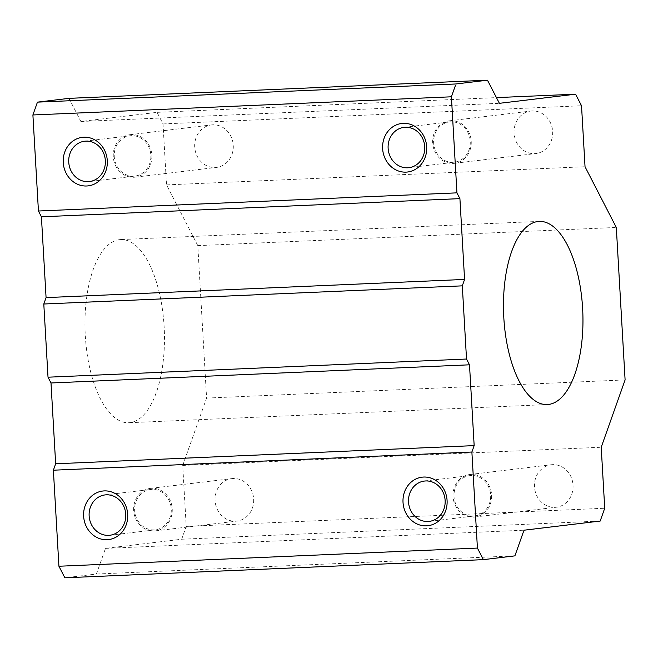 <?xml version="1.0" encoding="UTF-8"?>
<svg xmlns="http://www.w3.org/2000/svg" width="658" height="658" viewBox="0 0 658 658"><rect width="100%" height="100%" fill="white"/><g stroke="black" fill="none" stroke-linecap="round" stroke-linejoin="round"><path stroke-width="0.49" stroke-dasharray="3.29 2.47" d="M471.161 475.495A20.308 18.309 -96.8 0 0 469.911 475.602A20.308 18.309 -96.8 0 0 454.152 497.95A20.308 18.309 -96.8 0 0 474.755 515.93A20.308 18.309 -96.8 0 0 490.58 494.281A20.308 18.309 -96.8 0 0 471.161 475.495M471.103 474.426A21.385 19.279 -96.8 0 0 469.787 474.533A21.385 19.279 -96.8 0 0 453.189 498.065A21.385 19.279 -96.8 0 0 474.879 517.007A21.385 19.279 -96.8 0 0 491.551 494.199A21.385 19.279 -96.8 0 0 471.103 474.426M552.531 464.655A21.385 19.279 -96.8 0 0 551.215 464.762A21.385 19.279 -96.8 0 0 534.617 488.294A21.385 19.279 -96.8 0 0 556.306 507.236A21.385 19.279 -96.8 0 0 572.978 484.428A21.385 19.279 -96.8 0 0 552.531 464.655M119.435 239.676A91.668 39.587 -92.5 0 1 120.735 239.57A91.668 39.587 -92.5 0 1 164.27 329.428A91.668 39.587 -92.5 0 1 128.688 422.732A91.668 39.587 -92.5 0 1 85.227 334.371A91.668 39.587 -92.5 0 1 119.435 239.676M68.975 98.355L80.885 121.491L157.065 112.345L163.019 123.918L166.532 184.898L197.803 245.623L206.596 398.082L182.71 465.42L186.222 526.408L181.674 539.231L105.502 548.377L96.397 574.031L64.879 577.806M96.397 574.031L514.901 555.862M450.705 120.718A21.385 19.279 -96.8 0 0 449.389 120.825A21.385 19.279 -96.8 0 0 432.791 144.357A21.385 19.279 -96.8 0 0 454.489 163.299A21.385 19.279 -96.8 0 0 471.161 140.499A21.385 19.279 -96.8 0 0 450.705 120.718M532.133 110.947A21.385 19.279 -96.8 0 0 530.817 111.054A21.385 19.279 -96.8 0 0 514.227 134.586A21.385 19.279 -96.8 0 0 535.916 153.528A21.385 19.279 -96.8 0 0 552.588 130.72A21.385 19.279 -96.8 0 0 532.133 110.947M450.771 121.796A20.308 18.309 -96.8 0 0 449.521 121.894A20.308 18.309 -96.8 0 0 433.762 144.242A20.308 18.309 -96.8 0 0 454.357 162.23A20.308 18.309 -96.8 0 0 470.19 140.573A20.308 18.309 -96.8 0 0 450.771 121.796M151.718 488.285A21.385 19.279 -96.8 0 0 150.402 488.392A21.385 19.279 -96.8 0 0 133.804 511.932A21.385 19.279 -96.8 0 0 155.494 530.866A21.385 19.279 -96.8 0 0 172.166 508.066A21.385 19.279 -96.8 0 0 151.718 488.285M233.146 478.514A21.385 19.279 -96.8 0 0 231.83 478.621A21.385 19.279 -96.8 0 0 215.232 502.161A21.385 19.279 -96.8 0 0 236.929 521.095A21.385 19.279 -96.8 0 0 253.601 498.295A21.385 19.279 -96.8 0 0 233.146 478.514M151.776 489.363A20.308 18.309 -96.8 0 0 150.526 489.47A20.308 18.309 -96.8 0 0 134.767 511.817A20.308 18.309 -96.8 0 0 155.37 529.797A20.308 18.309 -96.8 0 0 171.195 508.14A20.308 18.309 -96.8 0 0 151.776 489.363M131.32 134.586A21.385 19.279 -96.8 0 0 130.004 134.693A21.385 19.279 -96.8 0 0 113.415 158.224A21.385 19.279 -96.8 0 0 135.104 177.167A21.385 19.279 -96.8 0 0 151.776 154.359A21.385 19.279 -96.8 0 0 131.32 134.586M212.756 124.814A21.385 19.279 -96.8 0 0 211.432 124.921A21.385 19.279 -96.8 0 0 194.842 148.453A21.385 19.279 -96.8 0 0 216.531 167.395A21.385 19.279 -96.8 0 0 233.203 144.587A21.385 19.279 -96.8 0 0 212.756 124.814M131.386 135.663A20.308 18.309 -96.8 0 0 130.136 135.762A20.308 18.309 -96.8 0 0 114.377 158.109A20.308 18.309 -96.8 0 0 134.972 176.097A20.308 18.309 -96.8 0 0 150.805 154.441A20.308 18.309 -96.8 0 0 131.386 135.663M80.885 121.491L499.389 103.322M157.065 112.345L496.445 97.614M163.019 123.918L581.524 105.749M166.532 184.898L585.036 166.729M197.803 245.623L616.307 227.454M182.71 465.42L601.215 447.251M206.596 398.082L625.1 379.913M186.222 526.408L604.727 508.239M181.674 539.231L600.178 521.062M105.502 548.377L523.998 530.208M429.246 521.391L474.755 515.93M424.41 481.064L469.911 475.602M474.879 517.007L556.306 507.236M469.787 474.533L551.215 464.762M539.239 221.401L120.735 239.57M547.193 404.563L128.688 422.732M454.489 163.299L535.916 153.528M449.389 120.825L530.817 111.054M408.857 167.691L454.357 162.23M404.012 127.356L449.521 121.894M155.494 530.866L236.929 521.095M150.402 488.392L231.83 478.621M109.861 535.258L155.37 529.797M105.025 494.923L150.526 489.47M135.104 177.167L216.531 167.395M130.004 134.693L211.432 124.921M89.472 181.559L134.972 176.097M84.627 141.223L130.136 135.762"/><path stroke-width="0.99" d="M425.66 480.957A20.308 18.309 -96.8 0 0 424.41 481.064A20.308 18.309 -96.8 0 0 408.651 503.411A20.308 18.309 -96.8 0 0 429.246 521.391A20.308 18.309 -96.8 0 0 445.079 499.743A20.308 18.309 -96.8 0 0 425.66 480.957M83.862 137.209A24.445 22.035 -96.8 0 0 66.902 174.625A24.445 22.035 -96.8 0 0 105.05 172.972A24.445 22.035 -96.8 0 0 83.862 137.209M403.247 123.342A24.445 22.035 -96.8 0 0 386.287 160.766A24.445 22.035 -96.8 0 0 424.435 159.104A24.445 22.035 -96.8 0 0 403.247 123.342M456.94 192.852L451.404 96.8L455.953 83.969L487.471 80.194L499.389 103.322L575.561 94.184L581.524 105.749L585.036 166.729L616.307 227.454L625.1 379.913L601.215 447.251L604.727 508.239L600.178 521.062L523.998 530.208L514.901 555.862L483.383 559.645L477.42 548.073L471.885 452.03L474.163 445.614L469.499 364.812L466.522 359.029L462.303 285.852L464.581 279.436L459.917 198.634L456.94 192.852L38.435 211.012L32.9 114.969L451.404 96.8M483.383 559.645L64.879 577.806L58.924 566.242L53.38 470.199L55.659 463.783L50.995 382.981L48.018 377.199L43.798 304.012L462.303 285.852M48.018 377.199L466.522 359.029M104.26 490.909A24.445 22.035 -96.8 0 0 87.292 528.333A24.445 22.035 -96.8 0 0 125.448 526.671A24.445 22.035 -96.8 0 0 104.26 490.909M423.645 477.05A24.445 22.035 -96.8 0 0 406.677 514.466A24.445 22.035 -96.8 0 0 444.833 512.812A24.445 22.035 -96.8 0 0 423.645 477.05M53.38 470.199L471.885 452.03M58.924 566.242L477.42 548.073M537.94 221.507A91.668 39.587 -92.5 0 1 539.239 221.401A91.668 39.587 -92.5 0 1 582.766 311.267A91.668 39.587 -92.5 0 1 547.193 404.563A91.668 39.587 -92.5 0 1 503.732 316.202A91.668 39.587 -92.5 0 1 537.94 221.507M405.262 127.257A20.308 18.309 -96.8 0 0 404.012 127.356A20.308 18.309 -96.8 0 0 388.253 149.703A20.308 18.309 -96.8 0 0 408.857 167.691A20.308 18.309 -96.8 0 0 424.681 146.035A20.308 18.309 -96.8 0 0 405.262 127.257M106.275 494.824A20.308 18.309 -96.8 0 0 105.025 494.923A20.308 18.309 -96.8 0 0 89.266 517.27A20.308 18.309 -96.8 0 0 109.861 535.258A20.308 18.309 -96.8 0 0 125.694 513.602A20.308 18.309 -96.8 0 0 106.275 494.824M85.877 141.125A20.308 18.309 -96.8 0 0 84.627 141.223A20.308 18.309 -96.8 0 0 68.868 163.571A20.308 18.309 -96.8 0 0 89.472 181.559A20.308 18.309 -96.8 0 0 105.296 159.902A20.308 18.309 -96.8 0 0 85.877 141.125M55.659 463.783L474.163 445.614M50.995 382.981L469.499 364.812M43.798 304.012L46.076 297.605L464.581 279.436M46.076 297.605L41.413 216.803L459.917 198.634M41.413 216.803L38.435 211.012M32.9 114.969L37.448 102.138L455.953 83.969M37.448 102.138L68.975 98.355L487.471 80.194M496.445 97.614L575.561 94.184"/></g></svg>
